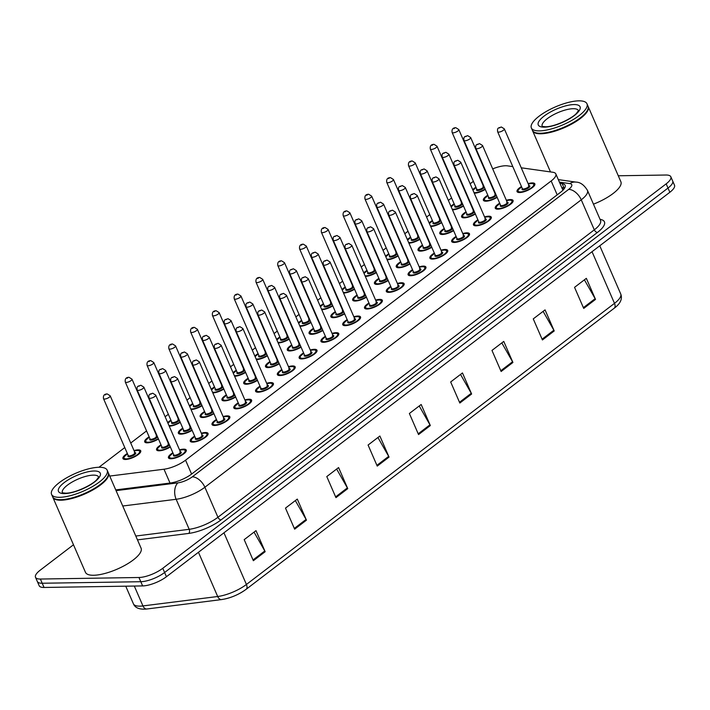 <?xml version="1.0" encoding="UTF-8"?>
<svg xmlns="http://www.w3.org/2000/svg" width="710" height="710" viewBox="0 0 710 710"><rect width="100%" height="100%" fill="white"/><g stroke="black" fill="none" stroke-linecap="round" stroke-linejoin="round"><path stroke-width="1.06" d="M506.354 200.273A9.7 3.106 156.5 0 1 510.454 199.563A9.7 3.106 156.5 0 1 513.064 200.495A9.7 3.106 156.5 0 1 508.209 205.82A9.7 3.106 156.5 0 1 497.87 209.175A9.7 3.106 156.5 0 1 495.269 208.234A9.7 3.106 156.5 0 1 499.68 203.175M484.566 216.914A9.7 3.106 156.5 0 1 488.666 216.204A9.7 3.106 156.5 0 1 491.276 217.136A9.7 3.106 156.5 0 1 486.421 222.461A9.7 3.106 156.5 0 1 476.082 225.815A9.7 3.106 156.5 0 1 473.481 224.875A9.7 3.106 156.5 0 1 477.892 219.816M462.778 233.546A9.7 3.106 156.5 0 1 466.878 232.836A9.7 3.106 156.5 0 1 469.487 233.776A9.7 3.106 156.5 0 1 464.633 239.101A9.7 3.106 156.5 0 1 454.293 242.447A9.7 3.106 156.5 0 1 451.693 241.515A9.7 3.106 156.5 0 1 456.104 236.448M440.99 250.186A9.7 3.106 156.5 0 1 445.09 249.476A9.7 3.106 156.5 0 1 447.699 250.417A9.7 3.106 156.5 0 1 442.845 255.742A9.7 3.106 156.5 0 1 432.505 259.088A9.7 3.106 156.5 0 1 429.905 258.156A9.7 3.106 156.5 0 1 434.316 253.088M419.202 266.827A9.7 3.106 156.5 0 1 423.311 266.117A9.7 3.106 156.5 0 1 425.911 267.058A9.7 3.106 156.5 0 1 421.057 272.374A9.7 3.106 156.5 0 1 410.717 275.728A9.7 3.106 156.5 0 1 408.117 274.797A9.7 3.106 156.5 0 1 412.528 269.729M397.414 283.467A9.7 3.106 156.5 0 1 401.523 282.757A9.7 3.106 156.5 0 1 404.123 283.698A9.7 3.106 156.5 0 1 399.268 289.014A9.7 3.106 156.5 0 1 388.938 292.369A9.7 3.106 156.5 0 1 386.329 291.428A9.7 3.106 156.5 0 1 390.74 286.37M375.625 300.108A9.7 3.106 156.5 0 1 379.735 299.398A9.7 3.106 156.5 0 1 382.335 300.33A9.7 3.106 156.5 0 1 377.48 305.655A9.7 3.106 156.5 0 1 367.15 309.01A9.7 3.106 156.5 0 1 364.541 308.069A9.7 3.106 156.5 0 1 368.952 303.01M353.837 316.749A9.7 3.106 156.5 0 1 357.946 316.039A9.7 3.106 156.5 0 1 360.547 316.971A9.7 3.106 156.5 0 1 355.692 322.296A9.7 3.106 156.5 0 1 345.362 325.65A9.7 3.106 156.5 0 1 342.752 324.71A9.7 3.106 156.5 0 1 347.163 319.651M332.049 333.389A9.7 3.106 156.5 0 1 336.158 332.679A9.7 3.106 156.5 0 1 338.759 333.611A9.7 3.106 156.5 0 1 333.904 338.936A9.7 3.106 156.5 0 1 323.574 342.291A9.7 3.106 156.5 0 1 320.964 341.35A9.7 3.106 156.5 0 1 325.375 336.291M310.261 350.021A9.7 3.106 156.5 0 1 314.37 349.311A9.7 3.106 156.5 0 1 316.971 350.252A9.7 3.106 156.5 0 1 312.116 355.577A9.7 3.106 156.5 0 1 301.786 358.923A9.7 3.106 156.5 0 1 299.176 357.991A9.7 3.106 156.5 0 1 303.587 352.923M288.473 366.662A9.7 3.106 156.5 0 1 292.582 365.952A9.7 3.106 156.5 0 1 295.183 366.892A9.7 3.106 156.5 0 1 290.328 372.217A9.7 3.106 156.5 0 1 279.997 375.563A9.7 3.106 156.5 0 1 277.388 374.631A9.7 3.106 156.5 0 1 281.799 369.564M266.685 383.302A9.7 3.106 156.5 0 1 270.794 382.592A9.7 3.106 156.5 0 1 273.394 383.533A9.7 3.106 156.5 0 1 268.54 388.849A9.7 3.106 156.5 0 1 258.209 392.204A9.7 3.106 156.5 0 1 255.6 391.272A9.7 3.106 156.5 0 1 260.011 386.204M244.897 399.943A9.7 3.106 156.5 0 1 249.006 399.233A9.7 3.106 156.5 0 1 251.606 400.174A9.7 3.106 156.5 0 1 246.752 405.49A9.7 3.106 156.5 0 1 236.421 408.845A9.7 3.106 156.5 0 1 233.812 407.904A9.7 3.106 156.5 0 1 238.223 402.845M223.109 416.584A9.7 3.106 156.5 0 1 227.218 415.874A9.7 3.106 156.5 0 1 229.827 416.805A9.7 3.106 156.5 0 1 224.963 422.13A9.7 3.106 156.5 0 1 214.633 425.485A9.7 3.106 156.5 0 1 212.033 424.544A9.7 3.106 156.5 0 1 216.443 419.486M201.32 433.224A9.7 3.106 156.5 0 1 205.43 432.514A9.7 3.106 156.5 0 1 208.039 433.446A9.7 3.106 156.5 0 1 203.175 438.771A9.7 3.106 156.5 0 1 192.845 442.126A9.7 3.106 156.5 0 1 190.245 441.185A9.7 3.106 156.5 0 1 194.655 436.126M179.541 449.865A9.7 3.106 156.5 0 1 183.641 449.155A9.7 3.106 156.5 0 1 186.251 450.087A9.7 3.106 156.5 0 1 181.396 455.412A9.7 3.106 156.5 0 1 171.057 458.766A9.7 3.106 156.5 0 1 168.456 457.826A9.7 3.106 156.5 0 1 172.867 452.767M528.142 183.633A9.7 3.106 156.5 0 1 532.243 182.923A9.7 3.106 156.5 0 1 534.852 183.855A9.7 3.106 156.5 0 1 529.997 189.179A9.7 3.106 156.5 0 1 519.658 192.534A9.7 3.106 156.5 0 1 517.058 191.593A9.7 3.106 156.5 0 1 521.468 186.535M475.372 214.012A9.7 3.106 156.5 0 1 464.216 217.846A9.7 3.106 156.5 0 1 461.615 216.914A9.7 3.106 156.5 0 1 466.026 211.846M453.583 230.652A9.7 3.106 156.5 0 1 442.428 234.486A9.7 3.106 156.5 0 1 439.827 233.555A9.7 3.106 156.5 0 1 444.238 228.487M431.795 247.284A9.7 3.106 156.5 0 1 420.639 251.127A9.7 3.106 156.5 0 1 418.039 250.186A9.7 3.106 156.5 0 1 422.45 245.127M410.007 263.925A9.7 3.106 156.5 0 1 398.851 267.768A9.7 3.106 156.5 0 1 396.251 266.827A9.7 3.106 156.5 0 1 400.662 261.768M388.219 280.565A9.7 3.106 156.5 0 1 377.063 284.408A9.7 3.106 156.5 0 1 374.463 283.467A9.7 3.106 156.5 0 1 378.874 278.409M366.431 297.206A9.7 3.106 156.5 0 1 355.284 301.049A9.7 3.106 156.5 0 1 352.675 300.108A9.7 3.106 156.5 0 1 357.086 295.049M344.643 313.847A9.7 3.106 156.5 0 1 333.496 317.681A9.7 3.106 156.5 0 1 330.887 316.749A9.7 3.106 156.5 0 1 335.298 311.681M322.855 330.487A9.7 3.106 156.5 0 1 311.708 334.321A9.7 3.106 156.5 0 1 309.098 333.389A9.7 3.106 156.5 0 1 313.509 328.322M301.067 347.128A9.7 3.106 156.5 0 1 289.92 350.962A9.7 3.106 156.5 0 1 287.31 350.03A9.7 3.106 156.5 0 1 291.721 344.962M279.279 363.76A9.7 3.106 156.5 0 1 268.132 367.602A9.7 3.106 156.5 0 1 265.522 366.662A9.7 3.106 156.5 0 1 269.933 361.603M257.49 380.4A9.7 3.106 156.5 0 1 246.343 384.243A9.7 3.106 156.5 0 1 243.734 383.302A9.7 3.106 156.5 0 1 248.145 378.244M235.702 397.041A9.7 3.106 156.5 0 1 224.555 400.884A9.7 3.106 156.5 0 1 221.946 399.943A9.7 3.106 156.5 0 1 226.357 394.884M213.914 413.681A9.7 3.106 156.5 0 1 202.767 417.524A9.7 3.106 156.5 0 1 200.158 416.584A9.7 3.106 156.5 0 1 204.569 411.525M192.126 430.322A9.7 3.106 156.5 0 1 180.979 434.156A9.7 3.106 156.5 0 1 178.37 433.224A9.7 3.106 156.5 0 1 182.79 428.157M170.338 446.963A9.7 3.106 156.5 0 1 159.191 450.797A9.7 3.106 156.5 0 1 156.59 449.865A9.7 3.106 156.5 0 1 161.001 444.797M497.151 197.371A9.7 3.106 156.5 0 1 486.004 201.205A9.7 3.106 156.5 0 1 483.403 200.273A9.7 3.106 156.5 0 1 487.814 195.206M463.497 206.042A9.7 3.106 156.5 0 1 452.483 209.885M441.718 222.683A9.7 3.106 156.5 0 1 430.695 226.517M419.93 239.323A9.7 3.106 156.5 0 1 408.907 243.157M398.141 255.964A9.7 3.106 156.5 0 1 387.119 259.798M376.353 272.605A9.7 3.106 156.5 0 1 365.33 276.438M354.565 289.245A9.7 3.106 156.5 0 1 343.542 293.079M332.777 305.886A9.7 3.106 156.5 0 1 321.763 309.72M310.989 322.517A9.7 3.106 156.5 0 1 299.975 326.36M289.201 339.158A9.7 3.106 156.5 0 1 278.187 342.992M267.413 355.799A9.7 3.106 156.5 0 1 256.399 359.633M245.624 372.439A9.7 3.106 156.5 0 1 234.611 376.273M223.836 389.08A9.7 3.106 156.5 0 1 212.822 392.914M202.048 405.721A9.7 3.106 156.5 0 1 191.034 409.555M180.26 422.361A9.7 3.106 156.5 0 1 169.246 426.195M158.472 438.993A9.7 3.106 156.5 0 1 147.325 442.836A9.7 3.106 156.5 0 1 144.716 441.895A9.7 3.106 156.5 0 1 149.127 436.836M134.012 450.575A9.7 3.106 156.5 0 1 138.122 449.865A9.7 3.106 156.5 0 1 140.731 450.797A9.7 3.106 156.5 0 1 135.867 456.122A9.7 3.106 156.5 0 1 125.537 459.476A9.7 3.106 156.5 0 1 122.937 458.536A9.7 3.106 156.5 0 1 127.347 453.477M485.285 189.41A9.7 3.106 156.5 0 1 474.271 193.244M512.806 166.61L507.455 165.856A18.194 5.831 -23.5 0 0 505.547 165.749A18.194 5.831 -23.5 0 0 492.704 168.873M109.722 476.064L164.001 469.221A18.194 5.831 -23.5 0 0 185.559 460.186L551.164 180.97A18.194 5.831 -23.5 0 0 555.832 173.906A18.194 5.831 -23.5 0 0 552.85 172.255L521.255 167.8M473.375 181.334L470.162 183.784M451.587 197.966L448.374 200.424M429.798 214.606L426.586 217.065M408.01 231.247L404.798 233.705M386.222 247.888L383.01 250.346M364.434 264.528L361.221 266.978M342.646 281.169L339.433 283.618M320.858 297.81L317.645 300.259M299.07 314.441L295.857 316.9M277.282 331.082L274.069 333.54M255.493 347.722L252.281 350.181M233.705 364.363L230.493 366.821M211.926 381.004L208.704 383.453M190.138 397.644L186.925 400.094M168.35 414.285L165.137 416.734M146.562 430.917L130.729 443.013M124.774 447.557L98.956 467.269M450.93 206.308A9.7 3.106 156.5 0 1 454.16 203.885M429.142 222.949A9.7 3.106 156.5 0 1 432.372 220.526M407.354 239.589A9.7 3.106 156.5 0 1 410.584 237.167M385.565 256.23A9.7 3.106 156.5 0 1 388.796 253.807M363.777 272.862A9.7 3.106 156.5 0 1 367.008 270.439M341.989 289.502A9.7 3.106 156.5 0 1 345.22 287.08M320.201 306.143A9.7 3.106 156.5 0 1 323.432 303.72M298.422 322.784A9.7 3.106 156.5 0 1 301.643 320.361M276.634 339.424A9.7 3.106 156.5 0 1 279.855 337.002M254.846 356.065A9.7 3.106 156.5 0 1 258.067 353.642M233.058 372.706A9.7 3.106 156.5 0 1 236.279 370.283M211.269 389.337A9.7 3.106 156.5 0 1 214.491 386.914M189.481 405.978A9.7 3.106 156.5 0 1 192.703 403.555M167.693 422.619A9.7 3.106 156.5 0 1 170.915 420.196M472.718 189.668A9.7 3.106 156.5 0 1 475.948 187.245M618.286 175.769L665.953 175.024A18.194 5.831 156.5 0 1 670.835 176.781A18.194 5.831 156.5 0 1 666.175 183.846L162.776 568.293A18.194 5.831 156.5 0 1 138.956 577.496L40.381 579.041L42.218 583.247A18.194 5.831 156.5 0 1 37.328 581.49A18.194 5.831 156.5 0 0 42.218 583.247L140.793 581.712L42.218 583.247L44.047 587.463A18.194 5.831 156.5 0 1 39.165 585.706L35.5 577.283A18.194 5.831 156.5 0 1 40.159 570.219L73.476 544.774M162.776 568.293L164.613 572.509A18.194 5.831 156.5 0 1 140.793 581.712A18.194 5.831 156.5 0 0 164.613 572.509L668.003 188.061L164.613 572.509L166.442 576.724A18.194 5.831 156.5 0 1 142.621 585.919L44.047 587.463M670.835 176.781L672.672 180.997A18.194 5.831 156.5 0 1 668.003 188.061A18.194 5.831 156.5 0 0 672.672 180.997L674.5 185.212A18.194 5.831 156.5 0 1 669.841 192.277L166.442 576.724M221.618 599.577L146.881 608.994A6.062 3.869 -97.2 0 1 142.941 605.923L217.686 596.506A6.062 3.869 -97.2 0 0 221.618 599.577C230.413 598.166 238.569 594.758 246.095 589.344A6.062 3.506 -127.4 0 0 246.423 584.463L614.496 303.356A6.062 3.506 52.6 0 1 614.177 308.246L246.095 589.344A6.062 3.506 -127.4 0 1 245.731 589.566A19.889 6.381 156.5 0 1 222.168 599.435M335.945 497.639L326.786 476.57L338.581 467.562L347.749 488.631L335.945 497.639M294.65 529.172L285.491 508.103L297.295 499.094L306.454 520.164L294.65 529.172M253.364 560.714L244.196 539.644L255.999 530.636L265.158 551.705L253.364 560.714M459.832 403.031L450.673 381.962L462.467 372.945L471.626 394.014L459.832 403.031M501.127 371.49L491.968 350.42L503.763 341.412L512.922 362.482L501.127 371.49M542.422 339.957L533.254 318.888L545.058 309.88L554.217 330.949L542.422 339.957M583.718 308.415L574.55 287.346L586.353 278.338L595.512 299.407L583.718 308.415M377.241 466.106L368.082 445.037L379.877 436.02L389.044 457.089L377.241 466.106M418.536 434.564L409.377 413.495L421.172 404.487L430.331 425.556L418.536 434.564M419.219 405.978L429.967 424.82A4.855 2.804 52.6 0 1 430.331 425.556M377.924 437.511L388.672 456.361A4.855 2.804 52.6 0 1 389.044 457.089M584.401 279.829L595.149 298.679A4.855 2.804 52.6 0 1 595.512 299.407M543.106 311.362L553.853 330.212A4.855 2.804 52.6 0 1 554.217 330.949M501.81 342.903L512.558 361.754A4.855 2.804 52.6 0 1 512.922 362.482M460.515 374.436L471.262 393.287A4.855 2.804 52.6 0 1 471.626 394.014M254.047 532.127L264.794 550.969A4.855 2.804 52.6 0 1 265.158 551.705M295.342 500.585L306.09 519.436A4.855 2.804 52.6 0 1 306.454 520.164M336.638 469.053L347.376 487.894A4.855 2.804 52.6 0 1 347.749 488.631M40.381 579.041A18.194 5.831 156.5 0 1 35.5 577.283M115.739 489.9L170.098 483.048A18.194 5.831 -23.5 0 0 191.656 474.023L560.465 192.357A18.194 5.831 -23.5 0 0 565.133 185.292A18.194 5.831 -23.5 0 0 562.151 183.633L559.924 183.322M561.752 187.538L563.989 187.848A18.194 5.831 156.5 0 1 564.698 187.981M588.111 106.411A30.317 9.718 156.5 0 1 588.235 106.669A30.317 9.718 156.5 0 1 573.059 123.3A30.317 9.718 156.5 0 1 540.772 133.773A30.317 9.718 156.5 0 1 532.624 130.853A30.317 9.718 156.5 0 1 532.527 130.578M587.596 110.05A30.015 9.62 156.5 0 1 587.516 110.219A30.015 9.62 156.5 0 1 568.373 125.359A30.015 9.62 156.5 0 1 540.851 133.365A30.015 9.62 156.5 0 1 535.713 132.743A30.015 9.62 156.5 0 1 535.535 132.681M586.975 103.775L588.004 106.145A30.317 9.718 156.5 0 1 587.676 109.872A30.317 9.718 156.5 0 1 568.337 125.164A30.317 9.718 156.5 0 1 540.541 133.249A30.317 9.718 156.5 0 1 535.349 132.628A30.317 9.718 156.5 0 1 532.402 130.321L531.364 127.951A30.317 9.718 156.5 0 1 546.54 111.319A30.317 9.718 156.5 0 1 578.836 100.847A30.317 9.718 156.5 0 1 586.975 103.775A30.317 9.718 156.5 0 1 571.798 120.407A30.317 9.718 156.5 0 1 539.511 130.88A30.317 9.718 156.5 0 1 531.364 127.951M588.235 106.669L620.868 181.724A30.317 9.718 156.5 0 1 593.453 204.169M108.311 472.842A30.317 9.718 156.5 0 1 108.435 473.1A30.317 9.718 156.5 0 1 93.258 489.731A30.317 9.718 156.5 0 1 60.971 500.204A30.317 9.718 156.5 0 1 52.824 497.275A30.317 9.718 156.5 0 1 52.726 497.009M108.435 473.1L141.068 548.155A30.317 9.718 156.5 0 1 125.901 564.787A30.317 9.718 156.5 0 1 93.605 575.26A30.317 9.718 156.5 0 1 85.466 572.331L52.824 497.275M107.796 476.472A30.015 9.62 156.5 0 1 107.716 476.65A30.015 9.62 156.5 0 1 88.572 491.79A30.015 9.62 156.5 0 1 61.051 499.787A30.015 9.62 156.5 0 1 55.912 499.174A30.015 9.62 156.5 0 1 55.735 499.112M107.174 470.197L108.204 472.567A30.317 9.718 156.5 0 1 107.876 476.303A30.317 9.718 156.5 0 1 88.537 491.595A30.317 9.718 156.5 0 1 60.74 499.68A30.317 9.718 156.5 0 1 55.549 499.05A30.317 9.718 156.5 0 1 52.602 496.752L51.564 494.382A30.317 9.718 156.5 0 1 66.74 477.75A30.317 9.718 156.5 0 1 99.036 467.269A30.317 9.718 156.5 0 1 107.174 470.197A30.317 9.718 156.5 0 1 91.998 486.829A30.317 9.718 156.5 0 1 59.711 497.311A30.317 9.718 156.5 0 1 51.564 494.382M557.199 194.851L551.164 180.97M191.593 474.067L185.559 460.186M170.018 483.057L164.001 469.221M198.454 552.273L217.686 596.506A24.255 7.774 -23.5 0 0 246.423 584.463L223.952 532.802M592.034 251.695L614.496 303.356A24.255 7.774 -23.5 0 0 620.717 293.94C622.634 298.848 620.451 303.623 614.177 308.246M146.881 608.994C139.613 609.712 135.122 607.982 133.409 603.811A24.255 7.774 -23.5 0 0 142.941 605.923L134.305 586.052M669.841 192.277L666.175 183.846M142.621 585.919L138.956 577.496M418.208 433.81L429.967 424.82M459.503 402.268L471.262 393.287M500.798 370.735L512.558 361.754M542.085 339.194L553.853 330.212M583.38 307.661L595.149 298.679M376.912 465.343L388.672 456.361M335.617 496.876L347.376 487.894M294.322 528.417L306.09 519.436M253.026 559.95L264.794 550.969M600.065 219.372A27.291 8.751 156.5 0 1 597.447 232.436L221.085 519.871A27.291 8.751 156.5 0 1 188.754 533.414L137.474 539.875M600.518 220.411L587.463 190.387A24.255 7.774 156.5 0 1 581.25 199.812L594.305 229.836A24.255 7.774 -23.5 0 0 600.518 220.411L600.527 220.437M116.067 490.646L177.917 482.853A12.123 3.887 -23.5 0 0 192.286 476.836L568.648 189.401A12.123 7.011 52.6 0 1 581.25 199.812L204.879 487.246A24.255 7.774 156.5 0 1 176.142 499.281L189.197 529.305A24.255 7.774 -23.5 0 0 217.934 517.27L594.305 229.836A3.035 1.748 -127.4 0 0 597.447 232.436M177.917 482.853A12.123 7.748 -97.2 0 0 176.142 499.281L122.75 506.008M135.805 536.032L189.197 529.305A3.035 1.935 82.8 0 1 188.754 533.414M192.286 476.836A12.123 7.011 52.6 0 1 204.879 487.246L217.934 517.27A3.035 1.748 -127.4 0 0 221.085 519.871M568.648 189.401A12.123 3.887 -23.5 0 0 569.775 183.588L559.4 182.133M569.775 183.588A12.123 10.18 -82 0 1 576.05 182.115L558.308 179.612M561.974 188.043L564.441 188.39M563.989 187.848L562.151 183.633M473.987 192.587A8.493 2.725 -23.5 0 0 474.928 192.641A8.493 2.725 -23.5 0 0 485.116 189.011M484.318 187.174A4.242 1.358 156.5 0 1 481.673 189.357A4.242 1.358 156.5 0 1 477.679 190.546A4.242 1.358 156.5 0 1 476.818 189.25M476.88 189.401L476.863 189.366A3.639 1.163 -23.5 0 0 477.839 189.712A3.639 1.163 -23.5 0 0 481.717 188.461A3.639 1.163 -23.5 0 0 483.537 186.464L482.969 186.419M452.128 132.477C451.604 129.371 452.838 127.782 455.811 127.693L458.802 129.575A3.639 1.163 156.5 0 1 456.983 131.572A3.639 1.163 156.5 0 1 453.104 132.832A3.639 1.163 156.5 0 1 452.128 132.477L476.863 189.366M453.93 128.696L454.719 128.093L453.93 128.696M483.492 186.348A4.242 1.358 156.5 0 1 484.007 186.464M472.949 190.209L476.099 187.6A8.493 2.725 -23.5 0 0 473.002 190.324M484.744 201.116A9.097 2.92 156.5 0 1 484.184 200.557L484.61 198.454L487.965 195.561M487.983 195.596A8.493 2.725 -23.5 0 0 486.794 200.61A8.493 2.725 -23.5 0 0 496.982 196.972M495.358 194.309A4.242 1.358 156.5 0 1 495.873 194.425M496.184 195.135A4.242 1.358 156.5 0 1 493.539 197.318A4.242 1.358 156.5 0 1 489.545 198.507A4.242 1.358 156.5 0 1 488.684 197.211M495.403 194.425L470.668 137.536A3.639 1.163 156.5 0 1 468.848 139.533A3.639 1.163 156.5 0 1 464.97 140.793A3.639 1.163 156.5 0 1 463.994 140.438L488.728 197.327A3.639 1.163 -23.5 0 0 489.714 197.682A3.639 1.163 -23.5 0 0 493.583 196.421A3.639 1.163 -23.5 0 0 495.403 194.425L494.834 194.38M466.585 136.054L465.796 136.657L466.585 136.054M518.398 192.437A9.097 2.92 156.5 0 1 517.838 191.877L518.264 189.783L521.619 186.89A8.493 2.725 -23.5 0 0 520.448 191.931A8.493 2.725 -23.5 0 0 531.559 187.635A8.493 2.725 -23.5 0 0 531.462 183.526A8.493 2.725 -23.5 0 0 528.311 184.023M529.012 185.629A4.242 1.358 156.5 0 1 528.595 187.804A4.242 1.358 156.5 0 1 523.199 189.827A4.242 1.358 156.5 0 1 522.338 188.532M529.057 185.754L504.322 128.865A3.639 1.163 156.5 0 1 502.502 130.862A3.639 1.163 156.5 0 1 498.624 132.113A3.639 1.163 156.5 0 1 497.648 131.767L522.383 188.647A3.639 1.163 -23.5 0 0 523.368 189.002A3.639 1.163 -23.5 0 0 527.237 187.742A3.639 1.163 -23.5 0 0 529.057 185.754L528.489 185.701M500.239 127.383L499.449 127.977L500.239 127.383M534.728 185.097L534.523 184.627A9.097 2.92 156.5 0 1 534.55 185.416M452.199 209.228A8.493 2.725 -23.5 0 0 453.14 209.281A8.493 2.725 -23.5 0 0 463.328 205.651M462.529 203.814A4.242 1.358 156.5 0 1 459.885 205.998A4.242 1.358 156.5 0 1 455.891 207.178A4.242 1.358 156.5 0 1 455.03 205.891M455.092 206.042L455.074 206.006A3.639 1.163 -23.5 0 0 456.06 206.353A3.639 1.163 -23.5 0 0 459.929 205.101A3.639 1.163 -23.5 0 0 461.748 203.104L461.18 203.06M430.34 149.118C429.816 146.012 431.05 144.423 434.023 144.334L437.014 146.216A3.639 1.163 156.5 0 1 435.195 148.213A3.639 1.163 156.5 0 1 431.316 149.464A3.639 1.163 156.5 0 1 430.34 149.118L455.074 206.006M432.142 145.337L432.931 144.733L432.142 145.337M461.704 202.989A4.242 1.358 156.5 0 1 462.219 203.104M451.161 206.85L454.311 204.24A8.493 2.725 -23.5 0 0 451.214 206.965M430.411 225.869A8.493 2.725 -23.5 0 0 431.352 225.922A8.493 2.725 -23.5 0 0 441.54 222.283M440.741 220.455A4.242 1.358 156.5 0 1 438.097 222.638A4.242 1.358 156.5 0 1 434.103 223.819A4.242 1.358 156.5 0 1 433.242 222.523M433.304 222.674L433.286 222.638A3.639 1.163 -23.5 0 0 434.271 222.993A3.639 1.163 -23.5 0 0 438.141 221.733A3.639 1.163 -23.5 0 0 439.96 219.745L439.392 219.692M408.552 165.758C408.028 162.652 409.262 161.055 412.235 160.975L415.226 162.856A3.639 1.163 156.5 0 1 413.406 164.853A3.639 1.163 156.5 0 1 409.537 166.105A3.639 1.163 156.5 0 1 408.552 165.758L433.286 222.638M410.353 161.969L411.143 161.374L410.353 161.969M439.916 219.621A4.242 1.358 156.5 0 1 440.431 219.736M429.381 223.481L432.523 220.881A8.493 2.725 -23.5 0 0 429.426 223.597M408.623 242.509A8.493 2.725 -23.5 0 0 409.563 242.563A8.493 2.725 -23.5 0 0 419.752 238.924M418.953 237.087A4.242 1.358 156.5 0 1 416.317 239.279A4.242 1.358 156.5 0 1 412.315 240.459A4.242 1.358 156.5 0 1 411.454 239.163M411.516 239.314L411.507 239.279A3.639 1.163 -23.5 0 0 412.483 239.634A3.639 1.163 -23.5 0 0 416.353 238.374A3.639 1.163 -23.5 0 0 418.172 236.377L417.604 236.332M386.772 182.399C386.249 179.293 387.474 177.695 390.447 177.615L393.438 179.497A3.639 1.163 156.5 0 1 391.618 181.494A3.639 1.163 156.5 0 1 387.749 182.745A3.639 1.163 156.5 0 1 386.772 182.399L411.507 239.279M388.565 178.609L389.355 178.015L388.565 178.609M418.128 236.261A4.242 1.358 156.5 0 1 418.643 236.377M407.593 240.122L410.735 237.522A8.493 2.725 -23.5 0 0 407.638 240.237M386.835 259.15A8.493 2.725 -23.5 0 0 387.775 259.203A8.493 2.725 -23.5 0 0 397.964 255.564M397.165 253.727A4.242 1.358 156.5 0 1 394.529 255.919A4.242 1.358 156.5 0 1 390.527 257.1A4.242 1.358 156.5 0 1 389.666 255.804M389.737 255.955L389.719 255.919A3.639 1.163 -23.5 0 0 390.695 256.274A3.639 1.163 -23.5 0 0 394.565 255.014A3.639 1.163 -23.5 0 0 396.384 253.017L395.816 252.973M364.984 199.031C364.461 195.933 365.685 194.336 368.659 194.256L371.649 196.137A3.639 1.163 156.5 0 1 369.83 198.125A3.639 1.163 156.5 0 1 365.961 199.386A3.639 1.163 156.5 0 1 364.984 199.031L389.719 255.919M366.777 195.25L367.567 194.646L366.777 195.25M396.34 252.902A4.242 1.358 156.5 0 1 396.855 253.017M388.965 254.189A8.493 2.725 -23.5 0 0 385.849 256.878M462.955 217.748A9.097 2.92 156.5 0 1 462.396 217.198L462.822 215.095L466.177 212.201M466.195 212.237A8.493 2.725 -23.5 0 0 465.006 217.251A8.493 2.725 -23.5 0 0 475.194 213.612M473.57 210.95A4.242 1.358 156.5 0 1 474.085 211.065M474.395 211.775A4.242 1.358 156.5 0 1 471.751 213.958A4.242 1.358 156.5 0 1 467.757 215.148A4.242 1.358 156.5 0 1 466.896 213.852M473.614 211.065L448.88 154.177A3.639 1.163 156.5 0 1 447.06 156.173A3.639 1.163 156.5 0 1 443.191 157.434A3.639 1.163 156.5 0 1 442.206 157.079L466.949 213.967A3.639 1.163 -23.5 0 0 467.925 214.313A3.639 1.163 -23.5 0 0 471.795 213.062A3.639 1.163 -23.5 0 0 473.614 211.065L473.046 211.021M444.797 152.694L444.007 153.298L444.797 152.694M441.167 234.389A9.097 2.92 156.5 0 1 440.608 233.839L441.034 231.735L444.389 228.842M444.407 228.877A8.493 2.725 -23.5 0 0 443.217 233.883A8.493 2.725 -23.5 0 0 453.406 230.253M451.782 227.59A4.242 1.358 156.5 0 1 452.297 227.706M452.607 228.416A4.242 1.358 156.5 0 1 449.971 230.599A4.242 1.358 156.5 0 1 445.969 231.788A4.242 1.358 156.5 0 1 445.108 230.493M451.826 227.706L427.092 170.817A3.639 1.163 156.5 0 1 425.272 172.814A3.639 1.163 156.5 0 1 421.403 174.074A3.639 1.163 156.5 0 1 420.426 173.719L445.161 230.608A3.639 1.163 -23.5 0 0 446.137 230.954A3.639 1.163 -23.5 0 0 450.007 229.703A3.639 1.163 -23.5 0 0 451.826 227.706L451.258 227.661M423.009 169.335L422.219 169.938L423.009 169.335M419.379 251.029A9.097 2.92 156.5 0 1 418.82 250.479L419.246 248.376L422.601 245.483M422.619 245.518A8.493 2.725 -23.5 0 0 421.429 250.523A8.493 2.725 -23.5 0 0 431.618 246.894M429.994 244.231A4.242 1.358 156.5 0 1 430.508 244.346M430.819 245.056A4.242 1.358 156.5 0 1 428.183 247.24A4.242 1.358 156.5 0 1 424.181 248.42A4.242 1.358 156.5 0 1 423.32 247.133M430.047 244.346L405.303 187.458A3.639 1.163 156.5 0 1 403.484 189.455A3.639 1.163 156.5 0 1 399.615 190.706A3.639 1.163 156.5 0 1 398.638 190.36L423.373 247.249A3.639 1.163 -23.5 0 0 424.349 247.595A3.639 1.163 -23.5 0 0 428.219 246.343A3.639 1.163 -23.5 0 0 430.047 244.346L429.47 244.302M401.221 185.976L400.431 186.579L401.221 185.976M542.138 126.247A19.773 6.337 156.5 0 1 552.256 115.428A19.773 6.337 156.5 0 1 573.139 108.701A19.773 6.337 156.5 0 1 578.393 110.485M544.384 127.161A22.8 7.313 156.5 0 1 544.1 116.103A22.8 7.313 156.5 0 1 573.964 104.565A22.8 7.313 156.5 0 1 574.239 115.623A22.8 7.313 156.5 0 1 544.384 127.161M62.338 492.678A19.773 6.337 156.5 0 1 72.464 481.859A19.773 6.337 156.5 0 1 93.338 475.132A19.773 6.337 156.5 0 1 98.592 476.916M64.583 493.583A22.8 7.313 156.5 0 1 64.299 482.525A22.8 7.313 156.5 0 1 94.164 470.996A22.8 7.313 156.5 0 1 94.439 482.054A22.8 7.313 156.5 0 1 64.583 493.583M365.046 275.782A8.493 2.725 -23.5 0 0 365.987 275.844A8.493 2.725 -23.5 0 0 376.176 272.205M375.377 270.368A4.242 1.358 156.5 0 1 372.741 272.551A4.242 1.358 156.5 0 1 368.738 273.74A4.242 1.358 156.5 0 1 367.878 272.445M367.949 272.596L367.931 272.56A3.639 1.163 -23.5 0 0 368.907 272.915A3.639 1.163 -23.5 0 0 372.777 271.655A3.639 1.163 -23.5 0 0 374.605 269.658L374.028 269.614M343.196 215.671C342.673 212.574 343.897 210.976 346.879 210.888L349.87 212.769A3.639 1.163 156.5 0 1 348.042 214.766A3.639 1.163 156.5 0 1 344.173 216.026A3.639 1.163 156.5 0 1 343.196 215.671L367.931 272.56M344.989 211.891L345.779 211.287L344.989 211.891M374.552 269.543A4.242 1.358 156.5 0 1 375.066 269.658M373.833 267.892L374.259 267.785A8.493 2.725 -23.5 0 0 373.851 267.927M367.177 270.829A8.493 2.725 -23.5 0 0 364.061 273.519M343.258 292.422A8.493 2.725 -23.5 0 0 344.199 292.484A8.493 2.725 -23.5 0 0 354.388 288.846M353.589 287.009A4.242 1.358 156.5 0 1 350.953 289.192A4.242 1.358 156.5 0 1 346.95 290.381A4.242 1.358 156.5 0 1 346.089 289.085M346.161 289.236L346.143 289.201A3.639 1.163 -23.5 0 0 347.119 289.547A3.639 1.163 -23.5 0 0 350.988 288.295A3.639 1.163 -23.5 0 0 352.817 286.299L352.24 286.254M321.408 232.312C320.885 229.206 322.109 227.617 325.091 227.528L328.082 229.41A3.639 1.163 156.5 0 1 326.254 231.407A3.639 1.163 156.5 0 1 322.384 232.667A3.639 1.163 156.5 0 1 321.408 232.312L346.143 289.201M323.201 228.531L323.991 227.928L323.201 228.531M352.764 286.183A4.242 1.358 156.5 0 1 353.278 286.299M352.045 284.533L352.471 284.426A8.493 2.725 -23.5 0 0 352.062 284.568M345.388 287.47A8.493 2.725 -23.5 0 0 342.273 290.159M321.479 309.063A8.493 2.725 -23.5 0 0 322.411 309.116A8.493 2.725 -23.5 0 0 332.599 305.486M331.801 303.649A4.242 1.358 156.5 0 1 329.165 305.832A4.242 1.358 156.5 0 1 325.162 307.022A4.242 1.358 156.5 0 1 324.301 305.726M324.372 305.877L324.355 305.841A3.639 1.163 -23.5 0 0 325.331 306.188A3.639 1.163 -23.5 0 0 329.2 304.936A3.639 1.163 -23.5 0 0 331.029 302.939L330.452 302.895M299.62 248.953C299.096 245.846 300.321 244.258 303.303 244.169L306.294 246.05A3.639 1.163 156.5 0 1 304.466 248.047A3.639 1.163 156.5 0 1 300.596 249.308A3.639 1.163 156.5 0 1 299.62 248.953L324.355 305.841M301.413 245.172L302.203 244.568L301.413 245.172M330.975 302.824A4.242 1.358 156.5 0 1 331.499 302.939M330.256 301.173L330.683 301.067A8.493 2.725 -23.5 0 0 330.274 301.209M323.6 304.111A8.493 2.725 -23.5 0 0 320.485 306.8M397.591 267.67A9.097 2.92 156.5 0 1 397.032 267.111L397.458 265.016L400.813 262.123M407.93 259.15A8.493 2.725 -23.5 0 0 407.505 259.257L407.913 259.106M400.83 262.159A8.493 2.725 -23.5 0 0 399.641 267.164A8.493 2.725 -23.5 0 0 409.83 263.525M408.206 260.863A4.242 1.358 156.5 0 1 408.72 260.978M409.031 261.697A4.242 1.358 156.5 0 1 406.395 263.88A4.242 1.358 156.5 0 1 402.392 265.061A4.242 1.358 156.5 0 1 401.532 263.765M408.259 260.987L383.524 204.098A3.639 1.163 156.5 0 1 381.696 206.095A3.639 1.163 156.5 0 1 377.827 207.347A3.639 1.163 156.5 0 1 376.85 207L401.585 263.88A3.639 1.163 -23.5 0 0 402.561 264.235A3.639 1.163 -23.5 0 0 406.431 262.975A3.639 1.163 -23.5 0 0 408.259 260.987L407.682 260.934M379.433 202.616L378.643 203.211L379.433 202.616M375.812 284.311A9.097 2.92 156.5 0 1 375.244 283.752L375.67 281.657L379.025 278.764M386.142 275.791A8.493 2.725 -23.5 0 0 385.716 275.897L386.125 275.746M379.042 278.799A8.493 2.725 -23.5 0 0 377.853 283.805A8.493 2.725 -23.5 0 0 388.042 280.166M386.417 277.503A4.242 1.358 156.5 0 1 386.932 277.619M387.243 278.329A4.242 1.358 156.5 0 1 384.607 280.521A4.242 1.358 156.5 0 1 380.604 281.701A4.242 1.358 156.5 0 1 379.743 280.406M386.471 277.619L361.736 220.739A3.639 1.163 156.5 0 1 359.908 222.736A3.639 1.163 156.5 0 1 356.038 223.987A3.639 1.163 156.5 0 1 355.062 223.641L379.797 280.521A3.639 1.163 -23.5 0 0 380.773 280.876A3.639 1.163 -23.5 0 0 384.642 279.616A3.639 1.163 -23.5 0 0 386.471 277.619L385.894 277.575M357.645 219.257L356.855 219.851L357.645 219.257M354.024 300.951A9.097 2.92 156.5 0 1 353.456 300.392L353.882 298.289L357.236 295.395M357.254 295.431A8.493 2.725 -23.5 0 0 356.065 300.445A8.493 2.725 -23.5 0 0 366.253 296.807M364.629 294.144A4.242 1.358 156.5 0 1 365.153 294.26M365.455 294.969A4.242 1.358 156.5 0 1 362.819 297.162A4.242 1.358 156.5 0 1 358.816 298.342A4.242 1.358 156.5 0 1 357.955 297.046M364.683 294.26L339.948 237.38A3.639 1.163 156.5 0 1 338.12 239.368A3.639 1.163 156.5 0 1 334.25 240.628A3.639 1.163 156.5 0 1 333.274 240.273L358.009 297.162A3.639 1.163 -23.5 0 0 358.985 297.517A3.639 1.163 -23.5 0 0 362.863 296.256A3.639 1.163 -23.5 0 0 364.683 294.26L364.106 294.215M335.857 235.889L335.067 236.492L335.857 235.889M299.691 325.704A8.493 2.725 -23.5 0 0 300.623 325.757A8.493 2.725 -23.5 0 0 310.811 322.127M310.013 320.29A4.242 1.358 156.5 0 1 307.377 322.473A4.242 1.358 156.5 0 1 303.374 323.654A4.242 1.358 156.5 0 1 302.513 322.367M302.584 322.517L302.567 322.482A3.639 1.163 -23.5 0 0 303.543 322.828A3.639 1.163 -23.5 0 0 307.421 321.577A3.639 1.163 -23.5 0 0 309.24 319.58L308.664 319.536M277.832 265.593C277.308 262.487 278.533 260.898 281.515 260.81L284.506 262.691A3.639 1.163 156.5 0 1 282.686 264.688A3.639 1.163 156.5 0 1 278.808 265.939A3.639 1.163 156.5 0 1 277.832 265.593L302.567 322.482M279.625 261.812L280.414 261.209L279.625 261.812M309.187 319.464A4.242 1.358 156.5 0 1 309.711 319.58M308.468 317.814L308.894 317.707A8.493 2.725 -23.5 0 0 308.486 317.849M301.812 320.751A8.493 2.725 -23.5 0 0 298.706 323.44M277.903 342.344A8.493 2.725 -23.5 0 0 278.835 342.397A8.493 2.725 -23.5 0 0 289.023 338.759M288.224 336.93A4.242 1.358 156.5 0 1 285.589 339.114A4.242 1.358 156.5 0 1 281.586 340.294A4.242 1.358 156.5 0 1 280.725 338.998M280.796 339.149L280.778 339.114A3.639 1.163 -23.5 0 0 281.755 339.469A3.639 1.163 -23.5 0 0 285.633 338.208A3.639 1.163 -23.5 0 0 287.452 336.22L286.875 336.167M256.044 282.234C255.52 279.128 256.745 277.53 259.727 277.45L262.718 279.332A3.639 1.163 156.5 0 1 260.898 281.329A3.639 1.163 156.5 0 1 257.02 282.58A3.639 1.163 156.5 0 1 256.044 282.234L280.778 339.114M257.836 278.444L258.626 277.85L257.836 278.444M287.399 336.096A4.242 1.358 156.5 0 1 287.923 336.212M280.024 337.392A8.493 2.725 -23.5 0 0 276.918 340.072M256.115 358.985A8.493 2.725 -23.5 0 0 257.047 359.038A8.493 2.725 -23.5 0 0 267.235 355.399M266.445 353.562A4.242 1.358 156.5 0 1 263.8 355.754A4.242 1.358 156.5 0 1 259.807 356.935A4.242 1.358 156.5 0 1 258.937 355.639M259.008 355.79L258.99 355.754A3.639 1.163 -23.5 0 0 259.966 356.109A3.639 1.163 -23.5 0 0 263.845 354.849A3.639 1.163 -23.5 0 0 265.664 352.852L265.087 352.808M234.256 298.874C233.732 295.768 234.957 294.171 237.939 294.091L240.93 295.972A3.639 1.163 156.5 0 1 239.11 297.969A3.639 1.163 156.5 0 1 235.232 299.221A3.639 1.163 156.5 0 1 234.256 298.874L258.99 355.754M236.057 295.085L236.838 294.49L236.057 295.085M265.611 352.737A4.242 1.358 156.5 0 1 266.135 352.852M258.236 354.033A8.493 2.725 -23.5 0 0 255.13 356.713M234.327 375.625A8.493 2.725 -23.5 0 0 235.258 375.679A8.493 2.725 -23.5 0 0 245.456 372.04M244.657 370.203A4.242 1.358 156.5 0 1 242.012 372.395A4.242 1.358 156.5 0 1 238.019 373.575A4.242 1.358 156.5 0 1 237.149 372.28M237.22 372.43L237.202 372.395A3.639 1.163 -23.5 0 0 238.178 372.75A3.639 1.163 -23.5 0 0 242.057 371.49A3.639 1.163 -23.5 0 0 243.876 369.493L243.299 369.448M212.468 315.506C211.944 312.409 213.169 310.811 216.151 310.731L219.141 312.613A3.639 1.163 156.5 0 1 217.322 314.601A3.639 1.163 156.5 0 1 213.444 315.861A3.639 1.163 156.5 0 1 212.468 315.506L237.202 372.395M214.269 311.726L215.05 311.122L214.269 311.726M243.823 369.377A4.242 1.358 156.5 0 1 244.346 369.493M236.448 370.664A8.493 2.725 -23.5 0 0 233.341 373.353M212.538 392.257A8.493 2.725 -23.5 0 0 213.47 392.319A8.493 2.725 -23.5 0 0 223.668 388.681M222.869 386.843A4.242 1.358 156.5 0 1 220.224 389.027A4.242 1.358 156.5 0 1 216.23 390.216A4.242 1.358 156.5 0 1 215.361 388.92M215.432 389.071L215.414 389.036A3.639 1.163 -23.5 0 0 216.39 389.391A3.639 1.163 -23.5 0 0 220.269 388.13A3.639 1.163 -23.5 0 0 222.088 386.133L221.511 386.089M190.679 332.147C190.156 329.049 191.38 327.452 194.362 327.363L197.353 329.245A3.639 1.163 156.5 0 1 195.534 331.242A3.639 1.163 156.5 0 1 191.656 332.502A3.639 1.163 156.5 0 1 190.679 332.147L215.414 389.036M192.481 328.366L193.262 327.763L192.481 328.366M222.035 386.018A4.242 1.358 156.5 0 1 222.558 386.133M214.66 387.305A8.493 2.725 -23.5 0 0 211.553 389.994M332.236 317.592A9.097 2.92 156.5 0 1 331.677 317.033L332.094 314.929L335.448 312.036M335.466 312.072A8.493 2.725 -23.5 0 0 334.277 317.086A8.493 2.725 -23.5 0 0 344.465 313.447M342.841 310.785A4.242 1.358 156.5 0 1 343.365 310.9M343.667 311.61A4.242 1.358 156.5 0 1 341.031 313.793A4.242 1.358 156.5 0 1 337.028 314.983A4.242 1.358 156.5 0 1 336.167 313.687M342.894 310.9L318.16 254.011A3.639 1.163 156.5 0 1 316.34 256.008A3.639 1.163 156.5 0 1 312.462 257.268A3.639 1.163 156.5 0 1 311.486 256.913L336.22 313.802A3.639 1.163 -23.5 0 0 337.197 314.157A3.639 1.163 -23.5 0 0 341.075 312.897A3.639 1.163 -23.5 0 0 342.894 310.9L342.318 310.856M314.068 252.529L313.279 253.133L314.068 252.529M310.447 334.224A9.097 2.92 156.5 0 1 309.888 333.673L310.305 331.57L313.66 328.677M313.678 328.712A8.493 2.725 -23.5 0 0 312.489 333.727A8.493 2.725 -23.5 0 0 322.677 330.088M321.053 327.425A4.242 1.358 156.5 0 1 321.577 327.541M321.887 328.251A4.242 1.358 156.5 0 1 319.243 330.434A4.242 1.358 156.5 0 1 315.24 331.623A4.242 1.358 156.5 0 1 314.379 330.327M321.106 327.541L296.372 270.652A3.639 1.163 156.5 0 1 294.552 272.649A3.639 1.163 156.5 0 1 290.674 273.909A3.639 1.163 156.5 0 1 289.698 273.554L314.432 330.443A3.639 1.163 -23.5 0 0 315.409 330.789A3.639 1.163 -23.5 0 0 319.287 329.538A3.639 1.163 -23.5 0 0 321.106 327.541L320.529 327.496M292.28 269.17L291.49 269.773L292.28 269.17M288.659 350.864A9.097 2.92 156.5 0 1 288.1 350.314L288.517 348.211L291.881 345.317M291.89 345.353A8.493 2.725 -23.5 0 0 290.701 350.358A8.493 2.725 -23.5 0 0 300.889 346.728M299.265 344.066A4.242 1.358 156.5 0 1 299.789 344.181M300.099 344.891A4.242 1.358 156.5 0 1 297.454 347.075A4.242 1.358 156.5 0 1 293.461 348.264A4.242 1.358 156.5 0 1 292.591 346.968M299.318 344.181L274.584 287.293A3.639 1.163 156.5 0 1 272.764 289.289A3.639 1.163 156.5 0 1 268.886 290.55A3.639 1.163 156.5 0 1 267.91 290.195L292.644 347.083A3.639 1.163 -23.5 0 0 293.62 347.43A3.639 1.163 -23.5 0 0 297.499 346.178A3.639 1.163 -23.5 0 0 299.318 344.181L298.741 344.137M270.492 285.81L269.711 286.414L270.492 285.81M266.871 367.505A9.097 2.92 156.5 0 1 266.312 366.955L266.729 364.851L270.093 361.958M270.102 361.993A8.493 2.725 -23.5 0 0 268.912 366.999A8.493 2.725 -23.5 0 0 279.11 363.369M277.477 360.707A4.242 1.358 156.5 0 1 278 360.822M278.311 361.532A4.242 1.358 156.5 0 1 275.666 363.715A4.242 1.358 156.5 0 1 271.673 364.896A4.242 1.358 156.5 0 1 270.803 363.609M277.53 360.822L252.795 303.933A3.639 1.163 156.5 0 1 250.976 305.93A3.639 1.163 156.5 0 1 247.098 307.181A3.639 1.163 156.5 0 1 246.121 306.835L270.856 363.724A3.639 1.163 -23.5 0 0 271.832 364.07A3.639 1.163 -23.5 0 0 275.711 362.819A3.639 1.163 -23.5 0 0 277.53 360.822L276.953 360.778M248.704 302.451L247.923 303.055L248.704 302.451M245.083 384.145A9.097 2.92 156.5 0 1 244.524 383.586L244.941 381.492L248.305 378.599M248.314 378.634A8.493 2.725 -23.5 0 0 247.124 383.64A8.493 2.725 -23.5 0 0 257.322 380.001M255.689 377.338A4.242 1.358 156.5 0 1 256.212 377.454M256.523 378.173A4.242 1.358 156.5 0 1 253.878 380.356A4.242 1.358 156.5 0 1 249.885 381.536A4.242 1.358 156.5 0 1 249.015 380.24M255.742 377.463L231.007 320.574A3.639 1.163 156.5 0 1 229.188 322.571A3.639 1.163 156.5 0 1 225.31 323.822A3.639 1.163 156.5 0 1 224.333 323.476L249.068 380.356A3.639 1.163 -23.5 0 0 250.044 380.711A3.639 1.163 -23.5 0 0 253.923 379.451A3.639 1.163 -23.5 0 0 255.742 377.463L255.165 377.409M226.916 319.092L226.135 319.686L226.916 319.092M190.75 408.898A8.493 2.725 -23.5 0 0 191.682 408.96A8.493 2.725 -23.5 0 0 201.88 405.321M201.081 403.484A4.242 1.358 156.5 0 1 198.436 405.667A4.242 1.358 156.5 0 1 194.442 406.857A4.242 1.358 156.5 0 1 193.573 405.561M193.644 405.712L193.626 405.676A3.639 1.163 -23.5 0 0 194.602 406.022A3.639 1.163 -23.5 0 0 198.48 404.771A3.639 1.163 -23.5 0 0 200.3 402.774L199.723 402.73M168.891 348.787C168.368 345.681 169.592 344.093 172.574 344.004L175.565 345.885A3.639 1.163 156.5 0 1 173.746 347.882A3.639 1.163 156.5 0 1 169.868 349.142A3.639 1.163 156.5 0 1 168.891 348.787L193.626 405.676M170.693 345.007L171.474 344.403L170.693 345.007M200.247 402.659A4.242 1.358 156.5 0 1 200.77 402.774M192.871 403.946A8.493 2.725 -23.5 0 0 189.765 406.635M168.962 425.538A8.493 2.725 -23.5 0 0 169.903 425.592A8.493 2.725 -23.5 0 0 180.091 421.962M179.293 420.125A4.242 1.358 156.5 0 1 176.648 422.308A4.242 1.358 156.5 0 1 172.654 423.497A4.242 1.358 156.5 0 1 171.793 422.202M171.855 422.352L171.838 422.317A3.639 1.163 -23.5 0 0 172.814 422.663A3.639 1.163 -23.5 0 0 176.692 421.412A3.639 1.163 -23.5 0 0 178.512 419.415L177.935 419.37M147.103 365.428C146.579 362.322 147.804 360.733 150.786 360.644L153.777 362.526A3.639 1.163 156.5 0 1 151.958 364.523A3.639 1.163 156.5 0 1 148.079 365.783A3.639 1.163 156.5 0 1 147.103 365.428L171.838 422.317M148.905 361.647L149.686 361.044L148.905 361.647M178.459 419.299A4.242 1.358 156.5 0 1 178.982 419.415M171.092 420.586A8.493 2.725 -23.5 0 0 167.977 423.275M149.304 437.227A8.493 2.725 -23.5 0 0 148.115 442.232A8.493 2.725 -23.5 0 0 158.303 438.602M157.505 436.765A4.242 1.358 156.5 0 1 154.86 438.949A4.242 1.358 156.5 0 1 150.866 440.129A4.242 1.358 156.5 0 1 150.005 438.842M150.067 438.993L150.05 438.957A3.639 1.163 -23.5 0 0 151.026 439.304A3.639 1.163 -23.5 0 0 154.904 438.052A3.639 1.163 -23.5 0 0 156.724 436.055L156.147 436.011M125.315 382.069C124.791 378.962 126.016 377.374 128.998 377.285L131.989 379.167A3.639 1.163 156.5 0 1 130.17 381.163A3.639 1.163 156.5 0 1 126.291 382.415A3.639 1.163 156.5 0 1 125.315 382.069L150.05 438.957M127.117 378.288L127.898 377.684L127.117 378.288M146.065 442.738A9.097 2.92 156.5 0 1 145.506 442.188L145.71 442.649M156.67 435.94A4.242 1.358 156.5 0 1 157.194 436.055M134.172 450.93L137.554 450.389C139.63 450.619 140.58 451.019 140.402 451.569A9.097 2.92 156.5 0 1 140.42 452.359M127.516 453.867A8.493 2.725 -23.5 0 0 126.327 458.873A8.493 2.725 -23.5 0 0 137.438 454.578A8.493 2.725 -23.5 0 0 137.332 450.468A8.493 2.725 -23.5 0 0 134.19 450.965M134.891 452.572A4.242 1.358 156.5 0 1 134.474 454.746A4.242 1.358 156.5 0 1 129.078 456.77A4.242 1.358 156.5 0 1 128.217 455.474M128.279 455.625L128.262 455.589A3.639 1.163 -23.5 0 0 129.238 455.944A3.639 1.163 -23.5 0 0 133.116 454.684A3.639 1.163 -23.5 0 0 134.935 452.696L134.368 452.643M103.527 398.709C103.003 395.603 104.237 394.006 107.21 393.926L110.201 395.807A3.639 1.163 156.5 0 1 108.382 397.804A3.639 1.163 156.5 0 1 104.503 399.055A3.639 1.163 156.5 0 1 103.527 398.709L128.262 455.589M105.329 394.92L106.109 394.325L105.329 394.92M124.277 459.379A9.097 2.92 156.5 0 1 123.718 458.82L123.922 459.29M223.295 400.786A9.097 2.92 156.5 0 1 222.736 400.227L223.153 398.132L226.517 395.239M226.525 395.275A8.493 2.725 -23.5 0 0 225.345 400.28A8.493 2.725 -23.5 0 0 235.534 396.642M233.901 393.979A4.242 1.358 156.5 0 1 234.424 394.094M234.735 394.804A4.242 1.358 156.5 0 1 232.09 396.996A4.242 1.358 156.5 0 1 228.096 398.177A4.242 1.358 156.5 0 1 227.227 396.881M233.954 394.094L209.219 337.214A3.639 1.163 156.5 0 1 207.4 339.211A3.639 1.163 156.5 0 1 203.521 340.463A3.639 1.163 156.5 0 1 202.545 340.117L227.28 396.996A3.639 1.163 -23.5 0 0 228.256 397.351A3.639 1.163 -23.5 0 0 232.135 396.091A3.639 1.163 -23.5 0 0 233.954 394.094L233.377 394.05M205.128 335.732L204.347 336.327L205.128 335.732M201.507 417.427A9.097 2.92 156.5 0 1 200.948 416.868L201.365 414.764L204.728 411.871A8.493 2.725 -23.5 0 0 203.557 416.921A8.493 2.725 -23.5 0 0 213.745 413.282M212.112 410.62A4.242 1.358 156.5 0 1 212.636 410.735M212.947 411.445A4.242 1.358 156.5 0 1 210.302 413.637A4.242 1.358 156.5 0 1 206.308 414.817A4.242 1.358 156.5 0 1 205.447 413.522M212.166 410.735L187.431 353.855A3.639 1.163 156.5 0 1 185.612 355.843A3.639 1.163 156.5 0 1 181.733 357.103A3.639 1.163 156.5 0 1 180.757 356.748L205.492 413.637A3.639 1.163 -23.5 0 0 206.468 413.992A3.639 1.163 -23.5 0 0 210.346 412.732A3.639 1.163 -23.5 0 0 212.166 410.735L211.589 410.691M183.34 352.364L182.559 352.968L183.34 352.364M179.719 434.067A9.097 2.92 156.5 0 1 179.16 433.508L179.577 431.405L182.94 428.512A8.493 2.725 -23.5 0 0 181.769 433.561A8.493 2.725 -23.5 0 0 191.957 429.923M190.324 427.26A4.242 1.358 156.5 0 1 190.848 427.376M191.159 428.086A4.242 1.358 156.5 0 1 188.514 430.269A4.242 1.358 156.5 0 1 184.52 431.458A4.242 1.358 156.5 0 1 183.659 430.162M190.378 427.376L165.643 370.487A3.639 1.163 156.5 0 1 163.824 372.484A3.639 1.163 156.5 0 1 159.945 373.744A3.639 1.163 156.5 0 1 158.969 373.389L183.704 430.278A3.639 1.163 -23.5 0 0 184.68 430.633A3.639 1.163 -23.5 0 0 188.558 429.373A3.639 1.163 -23.5 0 0 190.378 427.376L189.801 427.331M161.552 369.005L160.771 369.608L161.552 369.005M157.931 450.699A9.097 2.92 156.5 0 1 157.371 450.149L157.789 448.045L161.152 445.152A8.493 2.725 -23.5 0 0 159.981 450.202A8.493 2.725 -23.5 0 0 170.169 446.563M168.545 443.901A4.242 1.358 156.5 0 1 169.06 444.016M169.37 444.726A4.242 1.358 156.5 0 1 166.726 446.909A4.242 1.358 156.5 0 1 162.732 448.099A4.242 1.358 156.5 0 1 161.871 446.803M168.589 444.016L143.855 387.127A3.639 1.163 156.5 0 1 142.035 389.124A3.639 1.163 156.5 0 1 138.157 390.385A3.639 1.163 156.5 0 1 137.181 390.03L161.915 446.918A3.639 1.163 -23.5 0 0 162.892 447.264A3.639 1.163 -23.5 0 0 166.77 446.013A3.639 1.163 -23.5 0 0 168.589 444.016L168.021 443.972M139.772 385.645L138.982 386.249L139.772 385.645M496.609 209.077A9.097 2.92 156.5 0 1 496.05 208.518L496.476 206.424L499.831 203.53A8.493 2.725 -23.5 0 0 498.66 208.571A8.493 2.725 -23.5 0 0 509.771 204.276A8.493 2.725 -23.5 0 0 509.673 200.158A8.493 2.725 -23.5 0 0 506.523 200.664M507.224 202.27A4.242 1.358 156.5 0 1 506.807 204.445A4.242 1.358 156.5 0 1 501.411 206.468A4.242 1.358 156.5 0 1 500.55 205.172M507.268 202.385L482.534 145.506A3.639 1.163 156.5 0 1 480.714 147.502A3.639 1.163 156.5 0 1 476.845 148.754A3.639 1.163 156.5 0 1 475.86 148.408L500.603 205.288A3.639 1.163 -23.5 0 0 501.579 205.643A3.639 1.163 -23.5 0 0 505.449 204.382A3.639 1.163 -23.5 0 0 507.268 202.385L506.7 202.341M478.451 144.023L477.661 144.618L478.451 144.023M512.939 201.729L512.735 201.267A9.097 2.92 156.5 0 1 512.762 202.057M474.821 225.718A9.097 2.92 156.5 0 1 474.262 225.159L474.688 223.055L478.043 220.162M478.061 220.198A8.493 2.725 -23.5 0 0 476.872 225.212A8.493 2.725 -23.5 0 0 487.983 220.916A8.493 2.725 -23.5 0 0 487.885 216.798A8.493 2.725 -23.5 0 0 484.735 217.304M485.436 218.911A4.242 1.358 156.5 0 1 485.019 221.085A4.242 1.358 156.5 0 1 479.623 223.109A4.242 1.358 156.5 0 1 478.762 221.813M485.48 219.026L460.746 162.146A3.639 1.163 156.5 0 1 458.926 164.134A3.639 1.163 156.5 0 1 455.057 165.394A3.639 1.163 156.5 0 1 454.08 165.04L478.815 221.928A3.639 1.163 -23.5 0 0 479.791 222.283A3.639 1.163 -23.5 0 0 483.661 221.023A3.639 1.163 -23.5 0 0 485.48 219.026L484.912 218.982M456.663 160.655L455.873 161.259L456.663 160.655M491.151 218.369L490.947 217.908A9.097 2.92 156.5 0 1 490.974 218.698M453.033 242.358A9.097 2.92 156.5 0 1 452.474 241.799L452.9 239.696L456.255 236.803M456.273 236.838A8.493 2.725 -23.5 0 0 455.083 241.853A8.493 2.725 -23.5 0 0 466.195 237.557A8.493 2.725 -23.5 0 0 466.097 233.439A8.493 2.725 -23.5 0 0 462.947 233.936M463.648 235.551A4.242 1.358 156.5 0 1 463.231 237.726A4.242 1.358 156.5 0 1 457.835 239.749A4.242 1.358 156.5 0 1 456.974 238.453M463.701 235.667L438.957 178.778A3.639 1.163 156.5 0 1 437.138 180.775A3.639 1.163 156.5 0 1 433.269 182.035A3.639 1.163 156.5 0 1 432.292 181.68L457.027 238.569A3.639 1.163 -23.5 0 0 458.003 238.924A3.639 1.163 -23.5 0 0 461.873 237.664A3.639 1.163 -23.5 0 0 463.701 235.667L463.124 235.622M434.875 177.296L434.085 177.899L434.875 177.296M469.363 235.01L469.159 234.548A9.097 2.92 156.5 0 1 469.186 235.33M431.245 258.99A9.097 2.92 156.5 0 1 430.686 258.44L431.112 256.337L434.467 253.443M434.484 253.479A8.493 2.725 -23.5 0 0 433.295 258.493A8.493 2.725 -23.5 0 0 444.416 254.198A8.493 2.725 -23.5 0 0 444.309 250.08A8.493 2.725 -23.5 0 0 441.158 250.577M441.86 252.192A4.242 1.358 156.5 0 1 441.442 254.358A4.242 1.358 156.5 0 1 436.046 256.39A4.242 1.358 156.5 0 1 435.186 255.094M441.913 252.307L417.178 195.419A3.639 1.163 156.5 0 1 415.35 197.415A3.639 1.163 156.5 0 1 411.48 198.676A3.639 1.163 156.5 0 1 410.504 198.321L435.239 255.209A3.639 1.163 -23.5 0 0 436.215 255.556A3.639 1.163 -23.5 0 0 440.085 254.304A3.639 1.163 -23.5 0 0 441.913 252.307L441.336 252.263M413.087 193.936L412.297 194.54L413.087 193.936M447.575 251.651L447.371 251.18A9.097 2.92 156.5 0 1 447.398 251.97M409.466 275.631A9.097 2.92 156.5 0 1 408.898 275.081L409.324 272.977L412.679 270.084M412.696 270.12A8.493 2.725 -23.5 0 0 411.507 275.125A8.493 2.725 -23.5 0 0 422.627 270.838A8.493 2.725 -23.5 0 0 422.521 266.72A8.493 2.725 -23.5 0 0 419.37 267.217M420.071 268.833A4.242 1.358 156.5 0 1 419.654 270.998A4.242 1.358 156.5 0 1 414.258 273.03A4.242 1.358 156.5 0 1 413.397 271.735M420.125 268.948L395.39 212.059A3.639 1.163 156.5 0 1 393.562 214.056A3.639 1.163 156.5 0 1 389.692 215.316A3.639 1.163 156.5 0 1 388.716 214.961L413.451 271.85A3.639 1.163 -23.5 0 0 414.427 272.196A3.639 1.163 -23.5 0 0 418.296 270.945A3.639 1.163 -23.5 0 0 420.125 268.948L419.548 268.904M391.299 210.577L390.509 211.181L391.299 210.577M425.787 268.291L425.583 267.821A9.097 2.92 156.5 0 1 425.609 268.611M387.678 292.272A9.097 2.92 156.5 0 1 387.119 291.721L387.536 289.618L390.89 286.725M390.908 286.76A8.493 2.725 -23.5 0 0 389.719 291.766A8.493 2.725 -23.5 0 0 400.839 287.479A8.493 2.725 -23.5 0 0 400.733 283.361A8.493 2.725 -23.5 0 0 397.582 283.858M398.283 285.473A4.242 1.358 156.5 0 1 397.866 287.639A4.242 1.358 156.5 0 1 392.47 289.662A4.242 1.358 156.5 0 1 391.609 288.375M398.337 285.589L373.602 228.7A3.639 1.163 156.5 0 1 371.774 230.697A3.639 1.163 156.5 0 1 367.904 231.948A3.639 1.163 156.5 0 1 366.928 231.602L391.663 288.491A3.639 1.163 -23.5 0 0 392.639 288.837A3.639 1.163 -23.5 0 0 396.517 287.586A3.639 1.163 -23.5 0 0 398.337 285.589L397.76 285.544M369.511 227.218L368.721 227.821L369.511 227.218M403.999 284.932L403.795 284.461A9.097 2.92 156.5 0 1 403.821 285.251M365.89 308.912A9.097 2.92 156.5 0 1 365.33 308.353L365.748 306.258L369.102 303.365M369.12 303.401A8.493 2.725 -23.5 0 0 367.931 308.406A8.493 2.725 -23.5 0 0 379.051 304.111A8.493 2.725 -23.5 0 0 378.945 300.002A8.493 2.725 -23.5 0 0 375.794 300.499M376.495 302.105A4.242 1.358 156.5 0 1 376.078 304.279A4.242 1.358 156.5 0 1 370.682 306.303A4.242 1.358 156.5 0 1 369.821 305.007M376.548 302.229L351.814 245.34A3.639 1.163 156.5 0 1 349.995 247.337A3.639 1.163 156.5 0 1 346.116 248.589A3.639 1.163 156.5 0 1 345.14 248.243L369.874 305.123A3.639 1.163 -23.5 0 0 370.851 305.477A3.639 1.163 -23.5 0 0 374.729 304.217A3.639 1.163 -23.5 0 0 376.548 302.229L375.972 302.176M347.722 243.858L346.933 244.453L347.722 243.858M382.211 301.572L382.007 301.102A9.097 2.92 156.5 0 1 382.033 301.892M344.101 325.553A9.097 2.92 156.5 0 1 343.542 324.994L343.959 322.899L347.323 320.006M347.332 320.041A8.493 2.725 -23.5 0 0 346.143 325.047A8.493 2.725 -23.5 0 0 357.263 320.751A8.493 2.725 -23.5 0 0 357.157 316.633A8.493 2.725 -23.5 0 0 354.006 317.139M354.707 318.746A4.242 1.358 156.5 0 1 354.29 320.92A4.242 1.358 156.5 0 1 348.894 322.943A4.242 1.358 156.5 0 1 348.033 321.648M354.76 318.861L330.026 261.981A3.639 1.163 156.5 0 1 328.206 263.978A3.639 1.163 156.5 0 1 324.328 265.229A3.639 1.163 156.5 0 1 323.352 264.883L348.086 321.763A3.639 1.163 -23.5 0 0 349.063 322.118A3.639 1.163 -23.5 0 0 352.941 320.858A3.639 1.163 -23.5 0 0 354.76 318.861L354.183 318.817M325.934 260.499L325.144 261.094L325.934 260.499M360.423 318.204L360.219 317.743A9.097 2.92 156.5 0 1 360.245 318.533M322.313 342.193A9.097 2.92 156.5 0 1 321.754 341.634L322.171 339.531L325.535 336.638M325.544 336.673A8.493 2.725 -23.5 0 0 324.355 341.688A8.493 2.725 -23.5 0 0 335.475 337.392A8.493 2.725 -23.5 0 0 335.368 333.274A8.493 2.725 -23.5 0 0 332.218 333.78M332.919 335.386A4.242 1.358 156.5 0 1 332.502 337.561A4.242 1.358 156.5 0 1 327.115 339.584A4.242 1.358 156.5 0 1 326.245 338.288M332.972 335.502L308.238 278.622A3.639 1.163 156.5 0 1 306.418 280.61A3.639 1.163 156.5 0 1 302.54 281.87A3.639 1.163 156.5 0 1 301.564 281.515L326.298 338.404A3.639 1.163 -23.5 0 0 327.274 338.759A3.639 1.163 -23.5 0 0 331.153 337.498A3.639 1.163 -23.5 0 0 332.972 335.502L332.395 335.457M304.146 277.131L303.365 277.734L304.146 277.131M338.635 334.845L338.43 334.383A9.097 2.92 156.5 0 1 338.457 335.173M300.525 358.834A9.097 2.92 156.5 0 1 299.966 358.275L300.383 356.171L303.747 353.278M303.756 353.314A8.493 2.725 -23.5 0 0 302.567 358.328A8.493 2.725 -23.5 0 0 313.687 354.033A8.493 2.725 -23.5 0 0 313.58 349.915A8.493 2.725 -23.5 0 0 310.43 350.412M311.131 352.027A4.242 1.358 156.5 0 1 310.714 354.201A4.242 1.358 156.5 0 1 305.327 356.225A4.242 1.358 156.5 0 1 304.457 354.929M311.184 352.142L286.45 295.253A3.639 1.163 156.5 0 1 284.63 297.25A3.639 1.163 156.5 0 1 280.752 298.511A3.639 1.163 156.5 0 1 279.776 298.156L304.51 355.044A3.639 1.163 -23.5 0 0 305.486 355.399A3.639 1.163 -23.5 0 0 309.365 354.139A3.639 1.163 -23.5 0 0 311.184 352.142L310.607 352.098M282.358 293.771L281.577 294.375L282.358 293.771M316.846 351.486L316.642 351.024A9.097 2.92 156.5 0 1 316.669 351.805M278.737 375.466A9.097 2.92 156.5 0 1 278.178 374.915L278.595 372.812L281.959 369.919M281.968 369.954A8.493 2.725 -23.5 0 0 280.778 374.969A8.493 2.725 -23.5 0 0 291.899 370.673A8.493 2.725 -23.5 0 0 291.792 366.555A8.493 2.725 -23.5 0 0 288.642 367.052M289.343 368.667A4.242 1.358 156.5 0 1 288.935 370.833A4.242 1.358 156.5 0 1 283.538 372.865A4.242 1.358 156.5 0 1 282.669 371.57M289.396 368.783L264.661 311.894A3.639 1.163 156.5 0 1 262.842 313.891A3.639 1.163 156.5 0 1 258.964 315.151A3.639 1.163 156.5 0 1 257.987 314.796L282.722 371.685A3.639 1.163 -23.5 0 0 283.698 372.031A3.639 1.163 -23.5 0 0 287.577 370.78A3.639 1.163 -23.5 0 0 289.396 368.783L288.819 368.738M260.57 310.412L259.789 311.015L260.57 310.412M295.058 368.126L294.863 367.656A9.097 2.92 156.5 0 1 294.881 368.446M256.949 392.106A9.097 2.92 156.5 0 1 256.39 391.556L256.807 389.453L260.171 386.559M260.18 386.595A8.493 2.725 -23.5 0 0 258.999 391.601A8.493 2.725 -23.5 0 0 270.111 387.314A8.493 2.725 -23.5 0 0 270.004 383.196A8.493 2.725 -23.5 0 0 266.853 383.693M267.555 385.308A4.242 1.358 156.5 0 1 267.146 387.474A4.242 1.358 156.5 0 1 261.75 389.506A4.242 1.358 156.5 0 1 260.881 388.21M267.608 385.423L242.873 328.535A3.639 1.163 156.5 0 1 241.054 330.532A3.639 1.163 156.5 0 1 237.175 331.792A3.639 1.163 156.5 0 1 236.199 331.437L260.934 388.326A3.639 1.163 -23.5 0 0 261.91 388.672A3.639 1.163 -23.5 0 0 265.788 387.42A3.639 1.163 -23.5 0 0 267.608 385.423L267.031 385.379M238.782 327.053L238.001 327.656L238.782 327.053M273.27 384.767L273.075 384.296A9.097 2.92 156.5 0 1 273.093 385.086M235.161 408.747A9.097 2.92 156.5 0 1 234.602 408.197L235.019 406.093L238.383 403.2M238.4 403.236A8.493 2.725 -23.5 0 0 237.211 408.241A8.493 2.725 -23.5 0 0 248.322 403.954A8.493 2.725 -23.5 0 0 248.216 399.836A8.493 2.725 -23.5 0 0 245.065 400.333M245.767 401.949A4.242 1.358 156.5 0 1 245.358 404.114A4.242 1.358 156.5 0 1 239.962 406.138A4.242 1.358 156.5 0 1 239.101 404.851M245.82 402.064L221.085 345.175A3.639 1.163 156.5 0 1 219.266 347.172A3.639 1.163 156.5 0 1 215.387 348.424A3.639 1.163 156.5 0 1 214.411 348.077L239.146 404.966A3.639 1.163 -23.5 0 0 240.122 405.312A3.639 1.163 -23.5 0 0 244 404.061A3.639 1.163 -23.5 0 0 245.82 402.064L245.243 402.02M216.994 343.693L216.213 344.297L216.994 343.693M251.482 401.407L251.287 400.937A9.097 2.92 156.5 0 1 251.305 401.727M213.373 425.388A9.097 2.92 156.5 0 1 212.814 424.828L213.231 422.734L216.594 419.841M216.612 419.876A8.493 2.725 -23.5 0 0 215.423 424.882A8.493 2.725 -23.5 0 0 226.534 420.586A8.493 2.725 -23.5 0 0 226.428 416.477A8.493 2.725 -23.5 0 0 223.277 416.974M223.978 418.58A4.242 1.358 156.5 0 1 223.57 420.755A4.242 1.358 156.5 0 1 218.174 422.778A4.242 1.358 156.5 0 1 217.313 421.483M224.032 418.705L199.297 361.816A3.639 1.163 156.5 0 1 197.478 363.813A3.639 1.163 156.5 0 1 193.599 365.064A3.639 1.163 156.5 0 1 192.623 364.718L217.358 421.598A3.639 1.163 -23.5 0 0 218.334 421.953A3.639 1.163 -23.5 0 0 222.212 420.693A3.639 1.163 -23.5 0 0 224.032 418.705L223.455 418.651M195.206 360.334L194.425 360.928L195.206 360.334M229.703 418.048L229.499 417.578A9.097 2.92 156.5 0 1 229.516 418.367M191.585 442.028A9.097 2.92 156.5 0 1 191.025 441.469L191.443 439.375L194.806 436.481M194.824 436.517A8.493 2.725 -23.5 0 0 193.635 441.522A8.493 2.725 -23.5 0 0 204.746 437.227A8.493 2.725 -23.5 0 0 204.64 433.109A8.493 2.725 -23.5 0 0 201.498 433.615M202.199 435.221A4.242 1.358 156.5 0 1 201.782 437.395A4.242 1.358 156.5 0 1 196.386 439.419A4.242 1.358 156.5 0 1 195.525 438.123M202.243 435.336L177.509 378.457A3.639 1.163 156.5 0 1 175.69 380.453A3.639 1.163 156.5 0 1 171.811 381.705A3.639 1.163 156.5 0 1 170.835 381.359L195.57 438.239A3.639 1.163 -23.5 0 0 196.546 438.594A3.639 1.163 -23.5 0 0 200.424 437.333A3.639 1.163 -23.5 0 0 202.243 435.336L201.675 435.292M173.426 376.974L172.637 377.569L173.426 376.974M207.915 434.68L207.71 434.218A9.097 2.92 156.5 0 1 207.737 435.008M169.796 458.669A9.097 2.92 156.5 0 1 169.237 458.11L169.663 456.006L173.018 453.113M173.036 453.149A8.493 2.725 -23.5 0 0 171.847 458.163A8.493 2.725 -23.5 0 0 182.958 453.867A8.493 2.725 -23.5 0 0 182.86 449.749A8.493 2.725 -23.5 0 0 179.71 450.255M180.411 451.862A4.242 1.358 156.5 0 1 179.994 454.036A4.242 1.358 156.5 0 1 174.598 456.06A4.242 1.358 156.5 0 1 173.737 454.764M180.455 451.977L155.721 395.097A3.639 1.163 156.5 0 1 153.901 397.085A3.639 1.163 156.5 0 1 150.023 398.345A3.639 1.163 156.5 0 1 149.047 397.99L173.781 454.879A3.639 1.163 -23.5 0 0 174.758 455.234A3.639 1.163 -23.5 0 0 178.636 453.974A3.639 1.163 -23.5 0 0 180.455 451.977L179.887 451.933M151.638 393.606L150.848 394.21L151.638 393.606M186.126 451.32L185.922 450.859A9.097 2.92 156.5 0 1 185.949 451.649M562.923 190.227L555.832 173.906M133.409 603.811L125.75 586.185M620.717 293.94L599.772 245.784M587.463 190.387C584.126 184.964 580.318 182.204 576.05 182.115M458.802 129.575L483.537 186.464M463.994 140.438C463.319 135.983 465.192 136.781 467.677 135.654L470.668 137.536M484.184 200.557L484.389 201.019M528.293 183.988L531.675 183.446C533.751 183.677 534.701 184.076 534.523 184.627M497.648 131.767C496.973 127.303 498.846 128.102 501.331 126.984L504.322 128.865M517.838 191.877L518.043 192.348M437.014 146.216L461.748 203.104M415.226 162.856L439.96 219.745M393.438 179.497L418.172 236.377M371.649 196.137L396.384 253.017M388.947 254.153L385.805 256.763M442.206 157.079C441.531 152.623 443.404 153.422 445.889 152.295L448.88 154.177M462.396 217.198L462.601 217.659M420.426 173.719C419.743 169.255 421.616 170.063 424.101 168.936L427.092 170.817M440.608 233.839L440.812 234.3M398.638 190.36C397.955 185.896 399.828 186.703 402.321 185.576L405.303 187.458M418.82 250.479L419.024 250.941M532.624 130.853L550.481 171.918M542.183 126.38L545.475 126.762C555.291 126.921 573.573 117.523 576.697 113.05L578.446 110.609M62.382 492.802L65.684 493.184C75.5 493.343 93.773 483.945 96.897 479.481L98.646 477.04M349.87 212.769L374.605 269.658M367.159 270.794L364.017 273.403M328.082 229.41L352.817 286.299M345.371 287.435L342.229 290.044M306.294 246.05L331.029 302.939M323.582 304.075L320.441 306.685M376.85 207C376.167 202.536 378.039 203.335 380.533 202.217L383.524 204.098M397.032 267.111L397.236 267.581M355.062 223.641C354.379 219.177 356.251 219.976 358.745 218.857L361.736 220.739M375.244 283.752L375.448 284.222M333.274 240.273C332.591 235.818 334.463 236.616 336.957 235.498L339.948 237.38M353.456 300.392L353.66 300.863M284.506 262.691L309.24 319.58M301.794 320.716L298.653 323.325M262.718 279.332L287.452 336.22M280.006 337.356L276.864 339.957M240.93 295.972L265.664 352.852M258.227 353.997L255.076 356.597M219.141 312.613L243.876 369.493M236.439 370.629L233.288 373.238M197.353 329.245L222.088 386.133M214.651 387.269L211.5 389.879M311.486 256.913C310.802 252.458 312.684 253.257 315.169 252.13L318.16 254.011M331.677 317.033L331.872 317.494M289.698 273.554C289.014 269.099 290.896 269.898 293.381 268.77L296.372 270.652M309.888 333.673L310.084 334.135M267.91 290.195C267.226 285.731 269.108 286.538 271.593 285.411L274.584 287.293M288.1 350.314L288.295 350.775M246.121 306.835C245.438 302.371 247.32 303.179 249.805 302.052L252.795 303.933M266.312 366.955L266.516 367.416M224.333 323.476C223.65 319.012 225.531 319.811 228.017 318.692L231.007 320.574M244.524 383.586L244.728 384.057M175.565 345.885L200.3 402.774M192.863 403.91L189.712 406.519M153.777 362.526L178.512 419.415M171.074 420.551L167.924 423.16M131.989 379.167L156.724 436.055M149.286 437.191L145.923 440.085L145.506 442.188M110.201 395.807L134.935 452.696M140.402 451.569L140.607 452.039M127.498 453.832L124.135 456.725L123.718 458.82M202.545 340.117C201.862 335.652 203.743 336.451 206.228 335.333L209.219 337.214M222.736 400.227L222.94 400.697M180.757 356.748C180.074 352.293 181.955 353.092 184.44 351.974L187.431 353.855M200.948 416.868L201.152 417.338M158.969 373.389C158.294 368.934 160.167 369.733 162.652 368.605L165.643 370.487M179.16 433.508L179.364 433.97M137.181 390.03C136.506 385.574 138.379 386.373 140.864 385.246L143.855 387.127M157.371 450.149L157.576 450.61M506.505 200.628L509.886 200.078C511.963 200.318 512.913 200.708 512.735 201.267M475.86 148.408C475.185 143.944 477.058 144.742 479.543 143.624L482.534 145.506M496.05 208.518L496.254 208.988M484.717 217.26L488.098 216.719C490.175 216.958 491.125 217.349 490.947 217.908M454.08 165.04C453.397 160.584 455.27 161.383 457.755 160.265L460.746 162.146M474.262 225.159L474.466 225.629M462.929 233.901L466.319 233.359C468.387 233.599 469.337 233.989 469.159 234.548M432.292 181.68C431.609 177.225 433.482 178.024 435.976 176.896L438.957 178.778M452.474 241.799L452.678 242.261M441.141 250.541L444.531 250C446.608 250.239 447.548 250.63 447.371 251.18M410.504 198.321C409.821 193.865 411.693 194.664 414.187 193.537L417.178 195.419M430.686 258.44L430.89 258.901M419.353 267.182L422.743 266.64C424.82 266.871 425.76 267.271 425.583 267.821M388.716 214.961C388.033 210.497 389.905 211.305 392.399 210.178L395.39 212.059M408.898 275.081L409.102 275.542M397.564 283.822L400.955 283.281C403.031 283.512 403.972 283.911 403.795 284.461M366.928 231.602C366.245 227.138 368.126 227.945 370.611 226.818L373.602 228.7M387.119 291.721L387.314 292.183M375.776 300.463L379.167 299.922C381.243 300.152 382.193 300.552 382.007 301.102M345.14 248.243C344.457 243.778 346.338 244.577 348.823 243.459L351.814 245.34M365.33 308.353L365.526 308.823M353.988 317.104L357.378 316.553C359.455 316.793 360.405 317.184 360.219 317.743M323.352 264.883C322.668 260.419 324.55 261.218 327.035 260.1L330.026 261.981M343.542 324.994L343.738 325.464M332.2 333.736L335.59 333.194C337.667 333.434 338.617 333.824 338.43 334.383M301.564 281.515C300.88 277.06 302.762 277.858 305.247 276.74L308.238 278.622M321.754 341.634L321.958 342.105M310.421 350.376L313.802 349.835C315.879 350.074 316.829 350.465 316.642 351.024M279.776 298.156C279.092 293.7 280.974 294.499 283.459 293.372L286.45 295.253M299.966 358.275L300.17 358.736M288.633 367.017L292.014 366.475C294.091 366.715 295.041 367.105 294.863 367.656M257.987 314.796C257.304 310.341 259.185 311.14 261.67 310.013L264.661 311.894M278.178 374.915L278.382 375.377M266.845 383.657L270.226 383.116C272.303 383.347 273.252 383.746 273.075 384.296M236.199 331.437C235.516 326.973 237.397 327.78 239.882 326.653L242.873 328.535M256.39 391.556L256.594 392.018M245.056 400.298L248.438 399.757C250.515 399.987 251.464 400.387 251.287 400.937M214.411 348.077C213.737 343.613 215.609 344.421 218.094 343.294L221.085 345.175M234.602 408.197L234.806 408.658M223.268 416.939L226.65 416.397C228.727 416.628 229.676 417.027 229.499 417.578M192.623 364.718C191.948 360.254 193.821 361.053 196.306 359.934L199.297 361.816M212.814 424.828L213.018 425.299M201.48 433.579L204.862 433.029C206.938 433.269 207.888 433.659 207.71 434.218M170.835 381.359C170.16 376.895 172.033 377.693 174.518 376.575L177.509 378.457M191.025 441.469L191.23 441.939M179.692 450.211L183.073 449.67C185.15 449.909 186.1 450.3 185.922 450.859M149.047 397.99C148.372 393.535 150.245 394.334 152.73 393.216L155.721 395.097M169.237 458.11L169.441 458.58"/></g></svg>
